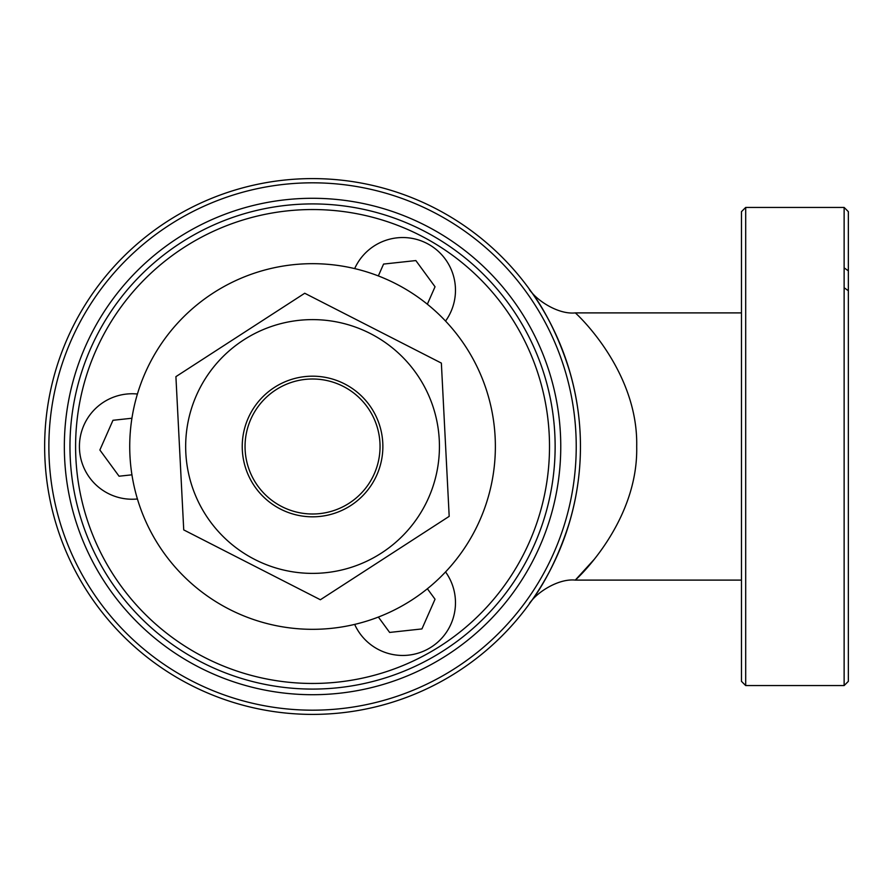 <?xml version="1.0" encoding="UTF-8"?>
<svg xmlns="http://www.w3.org/2000/svg" width="893" height="893" viewBox="0 0 893 893"><rect width="100%" height="100%" fill="white"/><g stroke="black" fill="none" stroke-linecap="round" stroke-linejoin="round"><path stroke-width="1.34" d="M312.55 209.542A236.958 236.958 0 0 1 549.508 446.5A236.958 236.958 0 0 1 312.55 683.458A236.958 236.958 0 0 1 75.592 446.5A236.958 236.958 0 0 1 312.55 209.542M312.55 203.917A242.583 242.583 0 0 1 555.133 446.5A242.583 242.583 0 0 1 312.55 689.083A242.583 242.583 0 0 1 69.967 446.5A242.583 242.583 0 0 1 312.55 203.917M312.55 694.709A248.209 248.209 0 0 1 64.341 446.5A248.209 248.209 0 0 1 312.55 198.291A248.209 248.209 0 0 1 560.759 446.5A248.209 248.209 0 0 1 312.55 694.709M445.551 321.067A52.732 52.732 0 0 0 429.109 244.604A52.732 52.732 0 0 0 354.666 268.603M354.666 624.397A52.732 52.732 0 0 0 429.109 648.396A52.732 52.732 0 0 0 445.551 571.933M137.422 394.025A52.732 52.732 0 0 0 79.421 446.5A52.732 52.732 0 0 0 137.422 498.975M312.55 710.181A263.681 263.681 0 0 0 576.231 446.5A263.681 263.681 0 0 0 312.55 182.819A263.681 263.681 0 0 0 48.869 446.5A263.681 263.681 0 0 0 312.55 710.181M312.55 178.6A267.9 267.9 0 0 1 580.45 446.5A267.9 267.9 0 0 1 312.55 714.4A267.9 267.9 0 0 1 44.65 446.5A267.9 267.9 0 0 1 312.55 178.6M741.469 312.896L575.293 312.896C576.878 314.068 638.383 370.774 636.698 446.556C638.339 522.36 576.845 578.921 575.293 580.104L741.469 580.104M570.27 519.659C550.456 584.993 520.318 613.658 532.061 600.085C540.756 587.951 580.405 530.431 580.45 446.857C580.64 363.205 540.968 305.283 532.083 292.96C520.284 279.275 550.456 308.007 570.27 373.341M529.694 603.4C535.298 593.767 557.455 578.262 575.293 580.104L594.537 559.007M131.93 418.237L112.976 420.29L99.871 450.005L119.059 476.215L131.941 474.819M378.375 617.052L389.638 632.434L421.931 628.929L435.036 599.214L427.379 588.755M427.345 304.212L435.036 286.765L415.848 260.566L383.566 264.071L378.331 275.926M343.28 386.401A67.5 67.5 0 0 0 252.451 415.77A67.5 67.5 0 0 0 281.82 506.599A67.5 67.5 0 0 0 372.649 477.23A67.5 67.5 0 0 0 343.28 386.401M280.547 509.11A70.313 70.313 0 0 1 249.94 414.497A70.313 70.313 0 0 1 344.553 383.89A70.313 70.313 0 0 1 375.16 478.503A70.313 70.313 0 0 1 280.547 509.11M254.795 559.476A126.873 126.873 0 0 0 425.526 504.255A126.873 126.873 0 0 0 370.305 333.524A126.873 126.873 0 0 0 199.574 388.745A126.873 126.873 0 0 0 254.795 559.476M252.06 564.834L320.375 599.75L449.19 516.355L441.365 363.094L304.725 293.25L175.91 376.645L183.735 529.906L252.06 564.834M229.334 609.283A182.819 182.819 0 0 1 149.767 363.284A182.819 182.819 0 0 1 395.766 283.717A182.819 182.819 0 0 1 475.333 529.716A182.819 182.819 0 0 1 229.334 609.283M745.688 685.567L741.469 681.348L741.469 211.652L745.688 207.433L745.688 685.567L844.131 685.567L844.131 207.433L848.35 211.652L848.35 681.348L844.131 685.567M844.131 267.844L848.35 270.836M848.35 290.727L844.131 287.736M575.293 312.896C557.444 314.771 535.22 299.155 529.694 289.6M745.688 207.433L844.131 207.433"/></g></svg>

